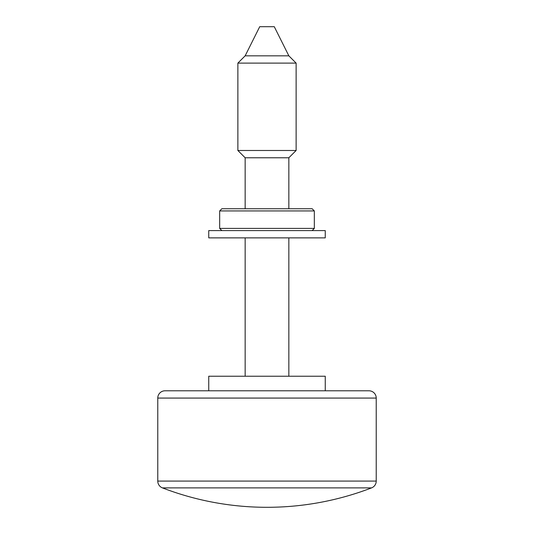 <?xml version="1.0" encoding="UTF-8"?>
<svg xmlns="http://www.w3.org/2000/svg" width="534" height="534" viewBox="0 0 534 534"><rect width="100%" height="100%" fill="white"/><g stroke="black" fill="none" stroke-linecap="round" stroke-linejoin="round"><path stroke-width="0.8" d="M371.557 487.889L162.443 487.889A7.282 7.282 0 0 1 157.77 481.087L376.23 481.087A7.282 7.282 0 0 1 371.557 487.889A291.27 291.27 0 0 1 162.443 487.889M376.23 398.07L157.77 398.07A7.282 7.282 0 0 1 165.053 390.788L368.947 390.788A7.282 7.282 0 0 1 376.23 398.07L376.23 481.087M288.847 157.77L245.153 157.77L237.87 150.488L296.13 150.488L288.847 157.77L288.847 208.747M245.153 55.83L259.718 26.7L274.282 26.7L288.847 55.83L245.153 55.83L237.87 63.112L237.87 150.488M288.847 55.83L296.13 63.112L237.87 63.112M325.253 390.788L325.253 376.23L208.747 376.23L208.747 390.788M245.153 157.77L245.153 208.747M245.153 237.87L245.153 376.23M288.847 237.87L288.847 376.23M296.13 63.112L296.13 150.488M157.77 398.07L157.77 481.087M325.253 237.87L208.747 237.87L208.747 230.588L325.253 230.588L325.253 237.87M267 228.405L314.332 228.405L314.332 210.93L219.668 210.93L219.668 228.405L267 228.405M219.668 210.93L221.85 208.747L312.15 208.747L314.332 210.93M312.15 230.588L314.332 228.405M221.85 230.588L219.668 228.405"/></g></svg>
